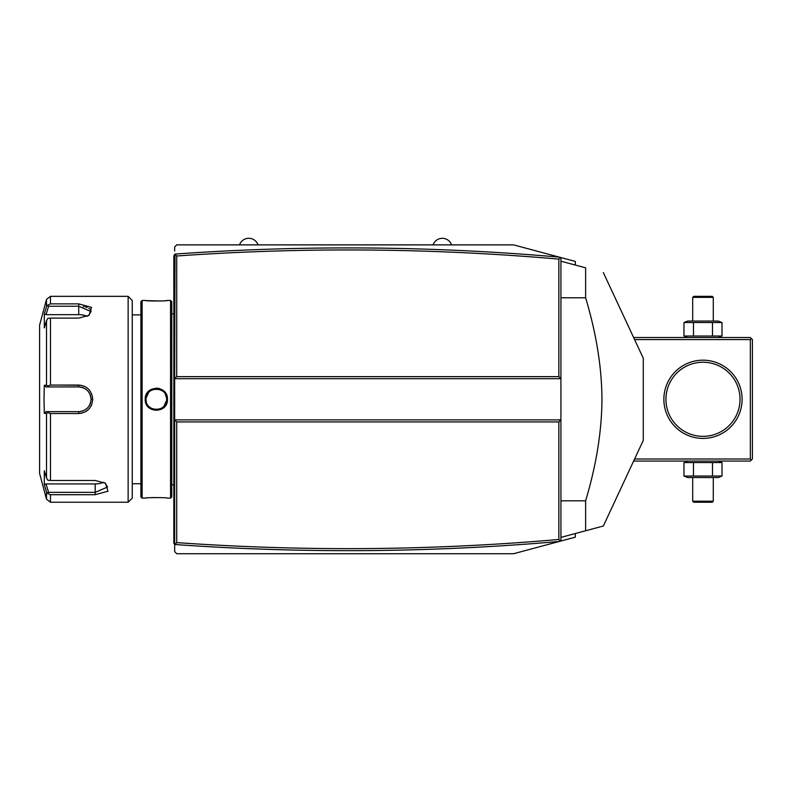 <?xml version="1.0" encoding="UTF-8"?>
<svg xmlns="http://www.w3.org/2000/svg" width="792" height="792" viewBox="0 0 792 792"><rect width="100%" height="100%" fill="white"/><g stroke="black" fill="none" stroke-linecap="round" stroke-linejoin="round"><path stroke-width="1.19" d="M575.329 533.531L575.329 537.164L513.562 553.717L176.725 553.717L174.666 551.658L174.666 378.705L560.924 378.705L560.924 419.879L174.666 419.879L176.725 421.938L176.725 542.609C304.178 551.588 431.561 550.539 558.865 539.471L558.865 421.938L176.725 421.938M575.329 265.063L575.329 261.429L560.389 257.42L558.865 259.123C431.561 248.044 304.178 247.005 176.725 255.984L176.725 376.645L558.865 376.645L560.924 378.705L560.924 257.568M174.666 251.054L174.666 246.936L176.725 244.876L513.562 244.876L560.389 257.42M451.588 244.876L433.066 244.876A9.811 9.811 0 0 1 451.588 244.876M258.053 244.876L239.521 244.876A9.811 9.811 0 0 1 258.053 244.876M559.251 257.113C431.254 245.975 303.178 244.956 175.022 254.064L174.666 378.705L176.725 376.645M559.251 541.471C431.254 552.618 303.178 553.628 175.022 544.52L174.666 544.559M175.022 544.52L176.725 542.609L176.725 536.194M560.389 541.164L558.865 539.471M560.924 541.025L560.924 419.879L558.865 421.938M175.022 254.064L176.725 255.984L176.725 262.39M558.865 376.645L558.865 259.123M560.924 261.202L585.625 267.815C609.345 274.171 609.345 274.171 585.625 267.815C609.345 274.171 609.345 274.171 585.625 267.815L585.625 297.782C596.346 333.58 601.781 367.419 601.95 399.297C601.781 431.175 596.346 465.013 585.625 500.811L585.625 530.769L560.924 537.392M560.924 297.782L585.625 297.782M603.336 272.567L643.272 358.212L643.272 440.382L603.336 526.027L601.415 526.541M585.625 530.769C609.345 524.413 609.345 524.413 585.625 530.769L600.366 526.819M560.924 500.811L585.625 500.811M174.666 308.821L173.844 308.91L173.844 255.994L174.666 255.172M174.666 320.928L173.844 320.849L173.844 308.91M174.666 477.655L173.844 477.734L173.844 320.849M174.666 489.763L173.844 489.684L173.844 477.734M174.666 544.243L173.844 543.421L173.844 489.684M173.844 542.599L174.666 543.421M174.666 254.351L173.844 255.994M170.547 300.465L170.547 498.118L171.785 496.891L171.785 301.702L170.547 300.465L167.459 300.465C168.082 301.158 144.58 301.158 145.223 300.465L145.679 300.514M170.547 498.118L167.459 498.118C168.102 497.425 144.599 497.425 145.223 498.118L142.134 498.118L142.134 300.465L145.223 300.465M166.617 399.901L166.637 399.297C167.28 412.573 145.401 412.573 146.045 399.297C145.401 386.021 167.28 386.021 166.637 399.297L167.459 399.297C168.102 413.77 144.59 413.77 145.223 399.297C144.59 384.823 168.092 384.813 167.459 399.297L167.142 396.624M166.34 394.386L165.835 393.456M164.578 391.763L162.429 389.912M159.796 388.634L156.301 388.08M146.718 300.623L160.934 301M162.291 300.92L163.696 300.821M165.974 300.623L167.013 300.514M153.292 497.534L151.757 497.594M146.708 497.96L145.679 498.069M142.134 498.118L140.897 496.891L140.897 301.702L142.134 300.465M128.136 296.347L128.136 502.237L132.254 498.118L132.254 300.465L128.136 296.347L50.48 296.347L50.48 303.88L78.715 303.88L50.48 303.88L47.867 305.059L46.51 306.613L46.51 299.396L50.48 296.347M50.48 385.07L47.867 386.001L46.51 385.229L46.51 320.671L44.303 327.868L44.303 313.81L46.005 314.662L48.589 306.237L78.715 306.237L78.715 303.88L91.496 307.375L89.07 315.315L78.715 318.107L50.48 318.107L50.48 385.07L78.715 385.07C87.169 385.872 91.842 390.614 92.723 399.297C91.832 407.979 87.169 412.721 78.715 413.523L81.378 413.266M84.506 386.338L83.704 386.001M81.269 385.308L58.133 385.07M46.51 320.671L47.867 318.344L50.48 318.107M58.133 413.523L78.715 413.523L50.48 413.523L50.48 480.477L47.867 480.239L46.51 477.913L46.51 413.355L44.303 413.365L44.015 399.297L44.303 385.229L46.005 386.942L48.589 386.942L47.867 386.001M48.589 386.942L78.715 386.942C86.199 387.664 90.318 391.783 91.07 399.297C90.318 406.811 86.199 410.929 78.715 411.652L46.005 411.652L78.715 411.652A12.355 12.355 0 0 0 79.398 411.632M86.219 411.305L87.308 410.533M88.704 409.266L89.536 408.325M90.436 407.088L91.644 404.762M50.48 480.477L95.189 480.477L105.544 483.268L107.959 491.228L95.189 494.703L50.48 494.703L50.48 502.237L128.136 502.237M91.04 311.117L90.773 310.266M90.021 309.207L88.803 308.276M87.15 307.494L85.526 306.999M84.229 306.712L83.289 306.553M48.589 306.237L47.867 305.059M46.005 314.662L78.715 314.662L78.715 306.237L91.07 311.563L88.417 315.711M44.303 313.81L46.51 306.613M45.718 489.397L46.51 491.971L46.51 499.188L39.6 473.418L39.6 325.175L46.51 299.396M44.303 385.229L46.51 385.229M46.005 386.942L78.715 386.942A12.355 12.355 0 0 1 79.398 386.961M80.081 387.011A12.355 12.355 0 0 1 82.101 387.417M82.764 387.625A12.355 12.355 0 0 1 83.417 387.872M85.269 388.822A12.355 12.355 0 0 1 85.843 389.209M88.793 392.149A12.355 12.355 0 0 1 89.179 392.723M89.852 393.941A12.355 12.355 0 0 1 90.387 395.218M90.763 396.554A12.355 12.355 0 0 1 90.991 397.911M91.05 398.604A12.355 12.355 0 0 1 91.05 399.99M90.991 400.673A12.355 12.355 0 0 1 90.763 402.039M90.377 403.366A12.355 12.355 0 0 1 89.852 404.653M89.179 405.87A12.355 12.355 0 0 1 88.793 406.445M87.427 408.058A12.355 12.355 0 0 1 86.932 408.523M85.843 409.385A12.355 12.355 0 0 1 85.269 409.771M83.407 410.721A12.355 12.355 0 0 1 82.764 410.969M81.427 411.345A12.355 12.355 0 0 1 80.071 411.573M46.51 413.355L47.867 412.582L50.48 413.523M44.303 413.365L46.005 411.652M48.589 411.652L47.867 412.582M104.891 482.873L107.544 487.021L95.189 492.357L48.589 492.357L47.867 493.525L50.48 494.703M44.59 485.704L46.51 491.971L47.867 493.525M48.589 492.357L46.005 483.922L44.303 484.783L44.303 470.715L46.51 477.913M103.663 482.249A12.355 6.178 0 0 1 95.189 483.922L46.005 483.922M78.715 314.662A12.355 6.178 180 0 1 87.189 316.345M166.637 399.297L166.617 398.693M166.567 398.089L165.35 394.307M162.657 391.169L161.806 390.565M159.915 389.644L158.865 389.317M158.608 389.248L157.707 389.09M154.984 389.09L152.549 389.723M149.945 391.228L149.312 391.773M148.738 392.347L146.114 398.089M146.065 398.693L146.065 399.901M146.114 400.505L146.253 401.326M149.431 406.93L150.846 407.999M152.757 408.949L155.103 409.513M155.757 409.573L160.073 408.89M162.687 407.405L163.33 406.85M163.924 406.256L166.567 400.505M634.59 339.59L750.341 339.59L751.37 338.56L752.4 339.59L752.4 459.004L750.341 461.063L633.63 461.063M751.37 460.033L750.341 459.004L634.59 459.004M750.341 339.59L750.341 459.004M663.864 399.297A39.115 39.115 0 0 1 702.989 360.172A39.115 39.115 0 0 1 742.104 399.297A39.115 39.115 0 0 1 702.989 438.412A39.115 39.115 0 0 1 663.864 399.297M751.37 338.56L750.341 337.531L633.63 337.531M740.045 399.297L739.926 396.307L740.045 399.297A37.066 37.066 0 0 1 702.989 436.352A37.066 37.066 0 0 1 665.923 399.297L666.042 402.277L665.923 399.297A37.066 37.066 0 0 1 702.989 362.231A37.066 37.066 0 0 1 740.045 399.297M739.837 395.317L739.57 393.347L739.837 395.317M739.203 391.416L738.738 389.525L739.203 391.416M736.342 383.15L736.055 382.556L736.342 383.15M739.837 403.267L739.57 405.237L739.837 403.267M739.203 407.177L738.738 409.058L739.203 407.177M736.342 415.444L736.055 416.028L736.342 415.444M666.141 403.267L666.409 405.237L666.141 403.267M666.775 407.177L667.24 409.058L666.775 407.177M669.626 415.444L669.923 416.028L669.626 415.444M696.267 435.739L697.178 435.897L696.267 435.739M699.504 436.194L701.821 436.333L699.504 436.194M702.405 436.352L703.573 436.352L702.405 436.352M704.147 436.333L706.464 436.194L704.147 436.333M708.8 435.897L709.701 435.739L708.8 435.897M665.923 399.297L666.042 396.307L665.923 399.297M666.141 395.317L666.409 393.347L666.141 395.317M666.775 391.416L667.24 389.525L666.775 391.416M669.626 383.15L669.923 382.556L669.626 383.15M709.701 362.845L708.8 362.696L709.701 362.845M706.464 362.399L704.147 362.251L706.464 362.399M703.573 362.241L702.405 362.241L703.573 362.241M701.821 362.251L699.504 362.399L701.821 362.251M697.178 362.696L696.267 362.845L697.178 362.696M722.007 322.552L683.971 322.552L687.674 321.057L718.294 321.057L722.007 322.552L722.007 336.026L718.294 337.531M722.007 336.026L683.971 336.026L687.674 337.531M685.902 321.898L683.971 322.552L683.971 336.026L685.902 336.679M712.493 322.552L712.493 336.026M693.475 322.552L693.475 336.026M713.285 297.376L712.255 296.347L693.723 296.347L692.693 297.376L713.285 297.376L713.285 321.057M692.693 297.376L692.693 321.057M687.674 461.063L685.902 461.914M718.294 461.063L722.007 462.558L683.971 462.558L683.971 476.032L685.902 476.685M693.475 462.558L693.475 476.032L683.971 476.032L687.674 477.536L718.294 477.536L722.007 476.032L693.475 476.032M712.493 462.558L712.493 476.032M722.007 462.558L722.007 476.032M692.693 501.207L693.723 502.237L712.255 502.237L713.285 501.207L692.693 501.207L692.693 477.536M713.285 501.207L713.285 477.536M173.844 277.814L174.666 277.814M173.844 300.505L174.666 300.505M173.844 329.254L174.666 329.254M173.844 469.339L174.666 469.339M173.844 498.079L174.666 498.079M173.844 520.77L174.666 520.77M78.715 385.07L78.715 386.942M92.723 399.297L91.07 399.297M78.715 413.523L78.715 411.652M95.189 494.703L95.189 483.922M145.223 399.297L146.045 399.297M173.844 484.744L171.785 484.744M173.844 313.85L171.785 313.85M132.254 314.879L140.897 314.879M132.254 483.714L140.897 483.714M46.51 499.188L50.48 502.237"/></g></svg>
